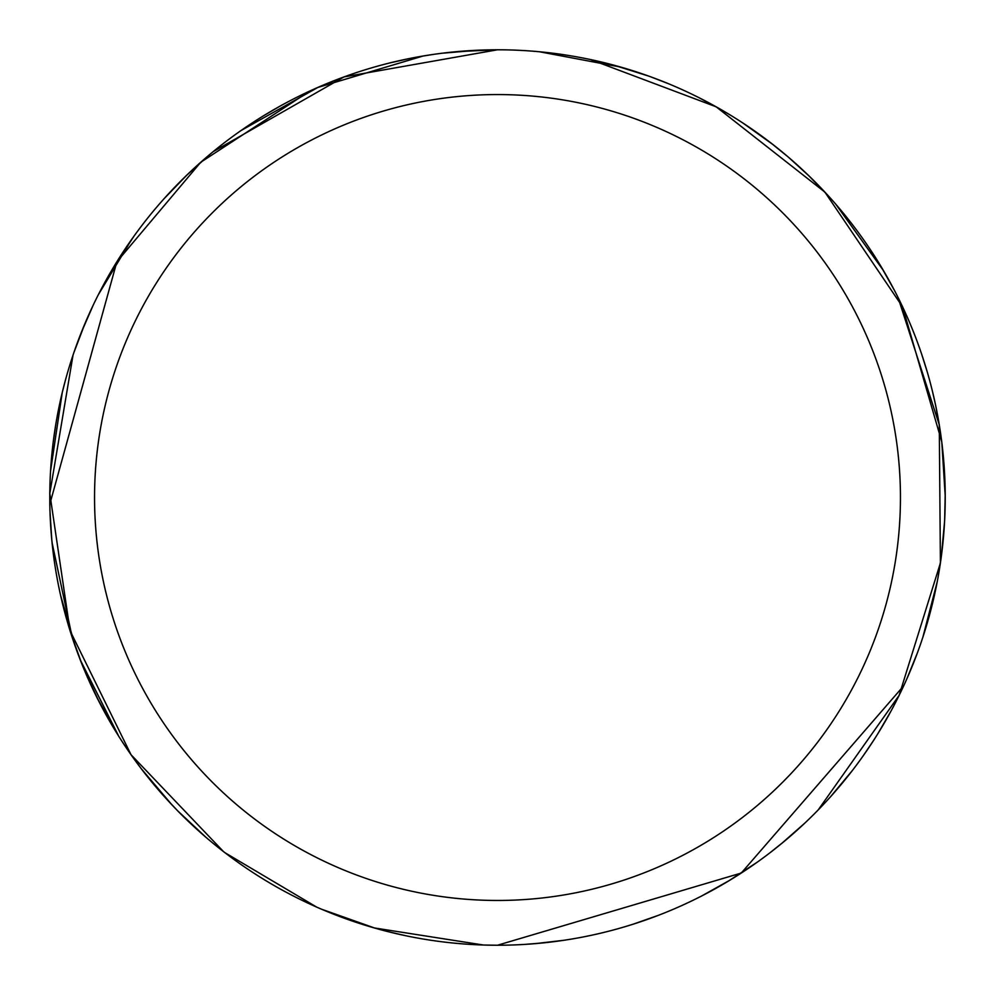 <?xml version="1.0" encoding="UTF-8"?>
<svg xmlns="http://www.w3.org/2000/svg" width="995" height="995" viewBox="0 0 995 995"><rect width="100%" height="100%" fill="white"/><g stroke="black" fill="none" stroke-linecap="round" stroke-linejoin="round"><path stroke-width="1.49" d="M494.229 49.8L497.512 49.787A447.725 447.725 0 0 1 945.225 497.512A447.725 447.725 0 0 1 497.5 945.238A447.725 447.725 0 0 1 49.775 497.512A447.725 447.725 0 0 1 497.5 49.787L506.156 49.862M497.5 94.562A402.95 402.95 0 0 1 900.45 497.512A402.95 402.95 0 0 1 497.5 900.463A402.95 402.95 0 0 1 94.55 497.512A402.95 402.95 0 0 1 497.5 94.562M118.778 736.325L80.222 659.797M72.287 637.696L52.051 542.561M62.225 392.652L65.396 380.252M73.804 352.815L85.309 322.703M98.244 294.881L131.763 239.26M558.27 53.929L568.667 55.471M835.688 204.112L883.535 270.715M945.213 493.98L944.653 520.074M852.541 770.292L830.415 796.883M350.315 920.35L322.641 909.679M141.489 769.011L130.755 754.334M116.602 732.83L96.739 697.147M82.125 664.623L70.968 633.641M771.113 143.118L788.264 157.048M935.623 405.301L939.976 429.156M890.811 711.425L877.578 734.161M729.509 880.426L701.575 896.022M658.541 915.276L633.031 924.231M483.371 945.014L374.195 927.925M205.928 837.28L177.558 810.714L164.498 796.784M75.558 647.247L60.595 595.358M53.668 556.404L51.578 537.71M81.229 332.653L93.368 304.793M112.659 268.7L134.213 235.827M649.847 76.503L667.682 83.393M880.525 265.677L894.629 290.751M784.396 841.235L769.856 852.877M564.103 940.25L535.21 943.646M903.696 685.816L741.287 873.038L497.5 945.238L483.346 945.014M375.078 928.173L321.373 909.144M699.099 97.746L720.417 109.226M743.016 123.106L773.078 144.648M788.239 157.023L809.532 176.426M405.574 935.698L386.582 931.283M172.433 805.39L141.327 768.799M109.064 720.169L101.938 707.246M50.571 470.884L62.275 392.428M163.976 198.813A447.725 447.725 0 0 0 159.374 204.037A447.725 447.725 0 0 1 163.976 198.813L186.761 175.182M421.134 56.342L434.367 54.252M457.066 51.616L497.475 49.75M720.218 109.114L730.803 115.37M921.644 354.12L927.377 372.354M917.564 652.459L906.756 679.1M897.987 297.343L939.28 424.828L940.399 563.021L899.119 695.405L818.139 810.005M542.909 942.924L523.855 944.466M613.629 65.11L648.927 76.167M944.591 521.343L941.357 556.267M937.215 581.839L922.875 637.223M804.656 823.263L780.951 844.096M757.506 862.006L728.178 881.234M590.707 59.6L716.126 106.788L824.867 192.085L902.614 306.895L941.73 441.656M874.058 739.72L863.374 755.578M635.208 923.534L625.171 926.643M516.194 50.173L516.131 50.173A447.725 447.725 0 0 1 539.389 51.752L620.88 67.113M808.127 175.058L829.32 196.923M932.638 392.067L935.661 405.462M941.842 442.601L945.225 496.157M944.989 512.214L944.516 522.81M941.668 553.817L937.899 578.182M128.318 750.815L121.502 740.578M53.145 442.675L55.894 423.746M186.189 175.717L209.746 154.499M475.797 50.31L495.634 49.787M49.825 504.092L116.888 261.747L200.754 162.247L310.03 90.931M322.828 85.272L344.195 76.851M316.708 907.117L224.758 852.578M99.749 703.067L85.744 673.329M64.663 383.025L66.491 376.297M172.558 189.498L186.936 175.008M240.827 130.656L318.189 87.261M441.904 53.245L478.122 50.198M465.361 944.081L453.098 943.036M51.815 540.173L49.986 511.48M139.039 229.248L141.7 225.728M389.741 62.946L409.853 58.444M317.542 87.548L423.074 56.018M213.241 151.613L344.034 76.913L497.5 49.787M223.527 851.62L131.004 754.683L70.036 630.656L49.8 493.47L73.033 355.091M263.327 115.905L279.831 106.254M516.131 50.173A447.725 447.725 0 0 1 539.389 51.752"/></g></svg>
